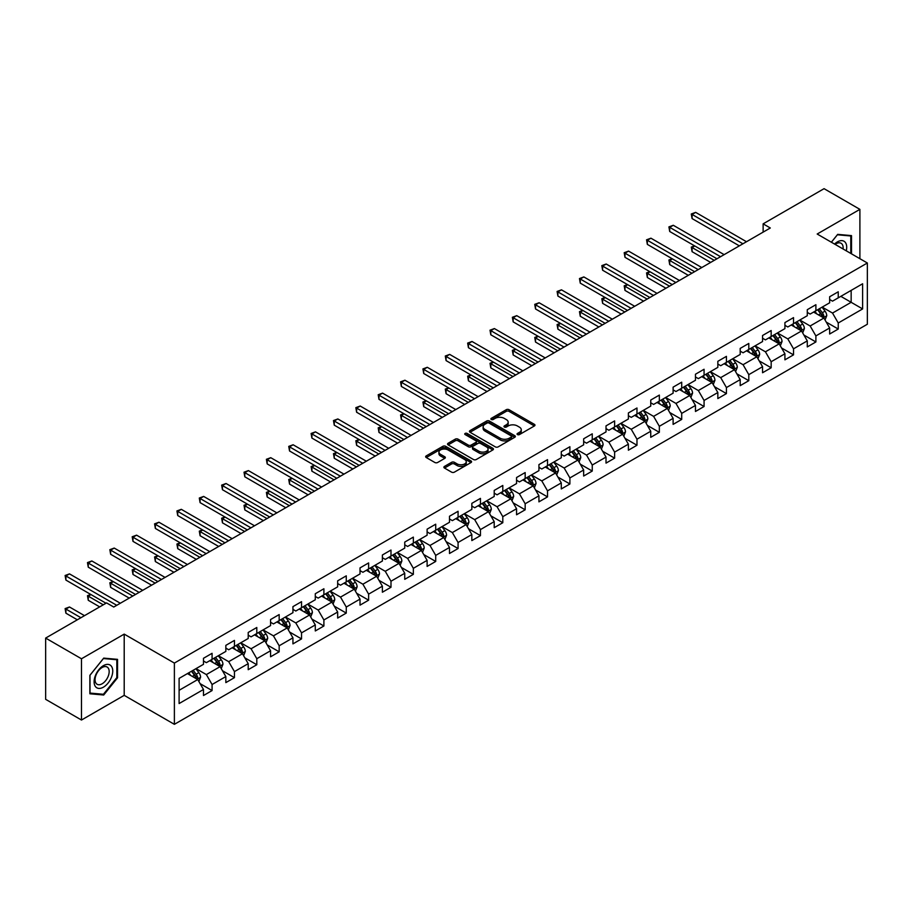 <?xml version="1.0" encoding="UTF-8"?>
<svg xmlns="http://www.w3.org/2000/svg" width="913" height="913" viewBox="0 0 913 913"><rect width="100%" height="100%" fill="white"/><g stroke="black" fill="none" stroke-linecap="round" stroke-linejoin="round"><path stroke-width="1.37" d="M517.466 434.588A1.392 0.799 0 0 0 519.44 434.588L534.39 425.96A1.986 1.153 0 0 0 534.972 425.15A1.986 1.153 0 0 0 534.39 424.34L509.055 409.709A1.986 1.153 0 0 0 506.247 409.709L491.297 418.348A1.392 0.799 0 0 0 490.886 418.907A1.392 0.799 0 0 0 491.297 419.478A1.392 0.799 0 0 0 493.26 419.478L495.2 418.359A6.368 3.675 0 0 1 504.204 418.359L506.316 419.581A6.368 3.675 0 0 1 508.176 422.183A6.368 3.675 0 0 1 506.316 424.785L504.375 425.903A1.392 0.799 0 0 0 503.976 426.462A1.392 0.799 0 0 0 504.375 427.033A1.392 0.799 0 0 0 506.35 427.033L508.279 425.915A6.368 3.675 0 0 1 517.294 425.915L519.406 427.136A6.368 3.675 0 0 1 521.266 429.738A6.368 3.675 0 0 1 519.406 432.34L517.466 433.458A1.392 0.799 0 0 0 517.055 434.017A1.392 0.799 0 0 0 517.466 434.588L517.466 433.458M444.471 466.417A1.986 1.153 0 0 0 443.889 467.228A1.986 1.153 0 0 0 444.471 468.038L451.581 472.147A1.986 1.153 0 0 0 454.389 472.147L470.994 462.56A1.986 1.153 0 0 0 471.576 461.75A1.986 1.153 0 0 0 470.994 460.928L445.67 446.309A1.986 1.153 0 0 0 442.851 446.309L426.245 455.895A1.986 1.153 0 0 0 425.663 456.705A1.986 1.153 0 0 0 426.245 457.516L434.828 462.48A1.986 1.153 0 0 0 437.647 462.48L444.757 458.372A1.986 1.153 0 0 0 445.339 457.561A1.986 1.153 0 0 0 444.757 456.751L440.5 454.286A5.318 3.07 0 0 1 438.936 452.118A5.318 3.07 0 0 1 442.223 449.276A5.318 3.07 0 0 1 448.021 449.949L464.694 459.57A5.318 3.07 0 0 1 466.258 461.75A5.318 3.07 0 0 1 462.971 464.58A5.318 3.07 0 0 1 457.173 463.918L454.389 462.309A1.986 1.153 0 0 0 451.581 462.309L444.471 466.417L444.471 468.038M124.202 634.113L81.485 658.775L45.65 638.084L45.65 699.335L81.485 720.026L124.202 695.352L174.383 724.329L174.383 663.078L124.202 634.113L124.202 695.352M859.898 258.699L859.898 209.362L817.181 234.025L867.35 263.001L174.383 663.078M859.898 209.362L824.062 188.671L763.131 223.845L763.131 232.13M45.65 638.084L106.57 602.911L113.748 607.042L770.298 227.988L763.131 223.845M495.337 446.879A1.986 1.153 0 0 0 498.156 446.879L514.761 437.293A1.986 1.153 0 0 0 515.343 436.482A1.986 1.153 0 0 0 514.761 435.672L489.425 421.041A1.986 1.153 0 0 0 486.618 421.041L470.012 430.628A1.986 1.153 0 0 0 469.43 431.438A1.986 1.153 0 0 0 470.012 432.26L495.337 446.879M465.71 434.896A1.392 0.799 0 0 1 467.125 435.09L492.849 449.938L476.278 459.513A1.986 1.153 0 0 1 473.459 459.513L448.135 444.893L448.135 443.262A1.986 1.153 0 0 0 447.553 444.072A1.986 1.153 0 0 0 448.135 444.893M448.135 443.262L455.233 439.164A1.986 1.153 0 0 1 458.052 439.164L468.323 445.088A1.986 1.153 0 0 0 471.131 445.088L475.856 442.371A1.986 1.153 0 0 0 476.438 441.561A1.986 1.153 0 0 0 475.856 440.739L465.151 434.565A1.392 0.799 0 0 1 464.751 434.006A1.392 0.799 0 0 1 465.607 433.264A1.392 0.799 0 0 1 467.125 433.435L492.872 448.294A1.986 1.153 0 0 1 493.454 449.116A1.986 1.153 0 0 1 492.872 449.926L492.872 448.294M174.383 724.329L867.35 324.241L867.35 263.001M200.118 683.643L212.078 690.559L212.078 684.51L225.842 676.567L225.842 682.616L234.447 677.651L234.447 671.603L248.21 663.66L248.21 669.697L256.804 664.732L256.804 658.695L270.568 650.752L270.568 656.789L279.173 651.825L279.173 645.776L292.936 637.833L292.936 643.882L301.53 638.917L301.53 632.869L315.293 624.926L315.293 630.963L323.898 625.998L323.898 619.961L337.662 612.018L337.662 618.055L346.267 613.091L346.267 607.054L360.019 599.099L360.019 605.148L368.624 600.183L368.624 594.135L382.387 586.192L382.387 592.229L390.992 587.264L390.992 581.227L404.744 573.284L404.744 579.321L413.349 574.357L413.349 568.32L427.113 560.365L427.113 566.414L435.718 561.449L435.718 555.401L449.481 547.458L449.481 553.495L458.075 548.53L458.075 542.493L471.838 534.55L471.838 540.587L480.443 535.623L480.443 529.586L494.207 521.631L494.207 527.68L502.801 522.715L502.801 516.667L516.564 508.724L516.564 514.761L525.169 509.796L525.169 503.759L538.932 495.816L538.932 501.853L547.526 496.889L547.526 490.852L561.29 482.897L561.29 488.946L569.895 483.981L569.895 477.933L583.658 469.99L583.658 476.038L592.252 471.062L592.252 465.025L606.015 457.082L606.015 463.119L614.62 458.155L614.62 452.118L628.384 444.163L628.384 450.212L636.977 445.247L636.977 439.199L650.741 431.256L650.741 437.304L659.346 432.328L659.346 426.291L673.109 418.348L673.109 424.385L681.703 419.421L681.703 413.384L695.466 405.429L695.466 411.478L704.071 406.513L704.071 400.465L717.835 392.522L717.835 398.57L726.428 393.594L726.428 387.557L740.192 379.614L740.192 385.651L748.797 380.687L748.797 374.65L762.56 366.706L762.56 372.744L771.165 367.779L771.165 361.731L784.918 353.788L784.918 359.836L793.523 354.86L793.523 348.823L807.286 340.88L807.286 346.917L815.891 341.953L815.891 335.916L829.643 327.972L829.643 334.01L838.248 329.045L838.248 322.997L862.614 308.936L862.614 283.772L851.156 290.391L851.156 302.306L862.614 308.936M212.078 690.559L203.485 695.523L203.485 689.486L179.108 703.546L179.108 678.393L203.485 664.322L203.485 658.284L212.078 653.309L212.078 659.357L225.842 651.414L225.842 645.365L234.447 640.401L234.447 646.438L248.21 638.495L248.21 632.458L256.804 627.493L256.804 633.531L270.568 625.588L270.568 619.55L279.173 614.575L279.173 620.623L292.936 612.68L292.936 606.631L301.53 601.667L301.53 607.716L315.293 599.761L315.293 593.724L323.898 588.759L323.898 594.797L337.662 586.854L337.662 580.816L346.267 575.841L346.267 581.889L360.019 573.946L360.019 567.897L368.624 562.933L368.624 568.982L382.387 561.027L382.387 554.99L390.992 550.025L390.992 556.063L404.744 548.12L404.744 542.082L413.349 537.106L413.349 543.155L427.113 535.212L427.113 529.163L435.718 524.199L435.718 530.248L449.481 522.293L449.481 516.256L458.075 511.291L458.075 517.329L471.838 509.386L471.838 503.348L480.443 498.384L480.443 504.421L494.207 496.478L494.207 490.429L502.801 485.465L502.801 491.514L516.564 483.559L516.564 477.522L525.169 472.557L525.169 478.595L538.932 470.651L538.932 464.614L547.526 459.65L547.526 465.687L561.29 457.744L561.29 451.695L569.895 446.731L569.895 452.78L583.658 444.825L583.658 438.788L592.252 433.823L592.252 439.861L606.015 431.917L606.015 425.88L614.62 420.916L614.62 426.953L628.384 419.01L628.384 412.961L636.977 407.997L636.977 414.046L650.741 406.091L650.741 400.054L659.346 395.089L659.346 401.127L673.109 393.183L673.109 387.146L681.703 382.182L681.703 388.219L695.466 380.276L695.466 374.227L704.071 369.263L704.071 375.311L717.835 367.368L717.835 361.32L726.428 356.355L726.428 362.393L740.192 354.449L740.192 348.412L748.797 343.448L748.797 349.485L762.56 341.542L762.56 335.493L771.165 330.529L771.165 336.577L784.918 328.634L784.918 322.586L793.523 317.621L793.523 323.659L807.286 315.715L807.286 309.678L815.891 304.714L815.891 310.751L829.643 302.808L829.643 296.759L838.248 291.795L838.248 297.843L862.614 283.772M209.785 660.681L220.113 666.638L206.349 674.581L196.033 668.624M203.485 661.012L206.349 662.667L212.078 659.357M206.349 674.581L212.078 684.51M220.113 666.638L225.842 676.567M232.153 647.774L242.47 653.731L228.707 661.674L218.39 655.717M225.842 648.104L228.707 649.759L234.447 646.438M228.707 661.674L234.447 671.603M242.47 653.731L248.21 663.66M254.51 634.855L264.838 640.812L251.075 648.766L240.758 642.798M248.21 635.186L251.075 636.84L256.804 633.531M251.075 648.766L256.804 658.695M264.838 640.812L270.568 650.752M276.879 621.947L287.196 627.904L273.444 635.847L263.115 629.89M270.568 622.278L273.444 623.933L279.173 620.623M273.444 635.847L279.173 645.776M287.196 627.904L292.936 637.833M299.236 609.039L309.564 614.997L295.801 622.94L285.484 616.983M292.936 609.37L295.801 611.025L301.53 607.716M295.801 622.94L301.53 632.869M309.564 614.997L315.293 624.926M321.604 596.121L331.921 602.078L318.169 610.032L307.841 604.064M315.293 596.451L318.169 598.106L323.898 594.797M318.169 610.032L323.898 619.961M331.921 602.078L337.662 612.018M343.973 583.213L354.29 589.17L340.526 597.113L330.209 591.156M337.662 583.544L340.526 585.199L346.267 581.889M340.526 597.113L346.267 607.054M354.29 589.17L360.019 599.099M366.33 570.305L376.647 576.263L362.895 584.206L352.566 578.249M360.019 570.636L362.895 572.291L368.624 568.982M362.895 584.206L368.624 594.135M376.647 576.263L382.387 586.192M388.698 557.387L399.015 563.344L385.252 571.298L374.935 565.33M382.387 557.717L385.252 559.372L390.992 556.063M385.252 571.298L390.992 581.227M399.015 563.344L404.744 573.284M411.055 544.479L421.384 550.436L407.62 558.379L397.292 552.422M404.744 544.81L407.62 546.465L413.349 543.155M407.62 558.379L413.349 568.32M421.384 550.436L427.113 560.365M433.424 531.571L443.741 537.529L429.977 545.472L419.66 539.515M427.113 531.902L429.977 533.557L435.718 530.248M429.977 545.472L435.718 555.401M443.741 537.529L449.481 547.458M455.781 518.652L466.109 524.61L452.346 532.564L442.018 526.596M449.481 518.983L452.346 520.638L458.075 517.329M452.346 532.564L458.075 542.493M466.109 524.61L471.838 534.55M478.15 505.745L488.466 511.702L474.703 519.645L464.386 513.688M471.838 506.076L474.703 507.731L480.443 504.421M474.703 519.645L480.443 529.586M488.466 511.702L494.207 521.631M500.507 492.837L510.835 498.795L497.071 506.738L486.743 500.781M494.207 493.168L497.071 494.823L502.801 491.514M497.071 506.738L502.801 516.667M510.835 498.795L516.564 508.724M522.875 479.918L533.192 485.876L519.429 493.83L509.112 487.873M516.564 480.249L519.429 481.904L525.169 478.595M519.429 493.83L525.169 503.759M533.192 485.876L538.932 495.816M545.232 467.011L555.561 472.968L541.797 480.911L531.469 474.954M538.932 467.342L541.797 468.997L547.526 465.687M541.797 480.911L547.526 490.852M555.561 472.968L561.29 482.897M567.601 454.103L577.918 460.061L564.154 468.004L553.837 462.046M561.29 454.434L564.154 456.089L569.895 452.78M564.154 468.004L569.895 477.933M577.918 460.061L583.658 469.99M589.958 441.184L600.286 447.153L586.523 455.096L576.194 449.139M583.658 441.515L586.523 443.17L592.252 439.861M586.523 455.096L592.252 465.025M600.286 447.153L606.015 457.082M612.326 428.277L622.643 434.234L608.88 442.177L598.563 436.22M606.015 428.608L608.88 430.263L614.62 426.953M608.88 442.177L614.62 452.118M622.643 434.234L628.384 444.163M634.683 415.369L645.012 421.327L631.248 429.27L620.931 423.312M628.384 415.7L631.248 417.355L636.977 414.046M631.248 429.27L636.977 439.199M645.012 421.327L650.741 431.256M657.052 402.45L667.369 408.419L653.605 416.362L643.288 410.405M650.741 402.781L653.605 404.436L659.346 401.127M653.605 416.362L659.346 426.291M667.369 408.419L673.109 418.348M679.409 389.543L689.737 395.5L675.974 403.443L665.657 397.486M673.109 389.874L675.974 391.529L681.703 388.219M675.974 403.443L681.703 413.384M689.737 395.5L695.466 405.429M701.777 376.635L712.094 382.593L698.342 390.536L688.014 384.578M695.466 376.966L698.342 378.621L704.071 375.311M698.342 390.536L704.071 400.465M712.094 382.593L717.835 392.522M724.135 363.716L734.463 369.685L720.699 377.628L710.382 371.671M717.835 364.047L720.699 365.702L726.428 362.393M720.699 377.628L726.428 387.557M734.463 369.685L740.192 379.614M746.503 350.809L756.82 356.766L743.068 364.709L732.74 358.752M740.192 351.14L743.068 352.795L748.797 349.485M743.068 364.709L748.797 374.65M756.82 356.766L762.56 366.706M768.872 337.901L779.188 343.859L765.425 351.802L755.108 345.844M762.56 338.232L765.425 339.887L771.165 336.577M765.425 351.802L771.165 361.731M779.188 343.859L784.918 353.788M791.229 324.982L801.546 330.951L787.793 338.894L777.465 332.937M784.918 325.313L787.793 326.98L793.523 323.659M787.793 338.894L793.523 348.823M801.546 330.951L807.286 340.88M813.597 312.075L823.914 318.032L810.151 325.987L799.834 320.018M807.286 312.406L810.151 314.061L815.891 310.751M810.151 325.987L815.891 335.916M823.914 318.032L829.643 327.972M840.827 296.348L851.156 302.306L832.519 313.068L822.191 307.11M829.643 299.498L832.519 301.153L838.248 297.843M832.519 313.068L838.248 322.997M81.485 658.775L81.485 720.026M179.108 690.308L197.744 679.546L187.427 673.589M197.744 679.546L203.485 689.486M826.276 322.129L838.248 329.045M803.919 335.048L815.891 341.953M781.551 347.956L793.523 354.86M759.194 360.863L771.165 367.779M736.825 373.782L748.797 380.687M714.468 386.69L726.428 393.594M692.1 399.597L704.071 406.513M669.743 412.516L681.703 419.421M647.374 425.424L659.346 432.328M625.017 438.331L636.977 445.247M602.648 451.25L614.62 458.155M580.28 464.158L592.252 471.062M557.923 477.065L569.895 483.981M535.554 489.973L547.526 496.889M513.197 502.892L525.169 509.796M490.829 515.799L502.801 522.715M468.472 528.707L480.443 535.623M446.103 541.626L458.075 548.53M423.746 554.533L435.718 561.449M401.378 567.441L413.349 574.357M379.021 580.36L390.992 587.264M356.652 593.267L368.624 600.183M334.295 606.175L346.267 613.091M311.926 619.094L323.898 625.998M289.569 632.001L301.53 638.917M267.201 644.909L279.173 651.825M244.844 657.828L256.804 664.732M222.475 670.735L234.447 677.651M851.509 253.848L851.509 235.611L837.678 234.367L831.366 242.219M89.873 693.777L103.705 695.01L117.537 677.811L117.537 659.357L103.705 658.125L89.873 675.335L89.873 693.777M116.83 677.389L117.537 677.811M102.245 694.165L103.705 695.01M518.025 434.782L519.406 433.995A6.368 3.675 0 0 0 521.266 431.393L521.266 429.738M508.176 422.183L508.176 423.837A6.368 3.675 0 0 1 506.316 426.439L504.935 427.227M534.356 425.972L509.055 411.364A1.986 1.153 0 0 0 506.247 411.364L491.845 419.672M514.727 437.304L489.425 422.696A1.986 1.153 0 0 0 486.618 422.696L470.035 432.271L470.012 430.628M511.234 437.053A1.392 0.799 0 0 0 511.645 436.482A1.392 0.799 0 0 0 511.234 435.912L489.003 423.073A1.392 0.799 0 0 0 487.04 423.073L484.997 424.248A6.368 3.675 0 0 0 483.137 426.85A6.368 3.675 0 0 0 484.997 429.452L500.198 438.229A6.368 3.675 0 0 0 509.203 438.229L511.234 437.053L511.234 438.708A1.392 0.799 0 0 0 511.645 438.137L511.645 436.482M483.137 426.85L483.137 428.505A6.368 3.675 0 0 0 484.997 431.107L484.997 429.452M511.234 438.708L509.203 439.883A6.368 3.675 0 0 1 500.198 439.883L484.997 431.107M448.157 444.905L455.233 440.819L455.233 439.164M476.438 441.561L476.438 443.216A1.986 1.153 0 0 1 475.856 444.026L471.131 446.742A1.986 1.153 0 0 1 468.323 446.742L458.052 440.819A1.986 1.153 0 0 0 455.233 440.819M478.983 451.25A5.318 3.07 0 0 0 484.78 451.912A5.318 3.07 0 0 0 488.067 449.07A5.318 3.07 0 0 0 486.503 446.902L480.637 443.513A1.986 1.153 0 0 0 477.819 443.513L473.105 446.229A1.986 1.153 0 0 0 472.523 447.039A1.986 1.153 0 0 0 473.105 447.849L478.983 451.25L478.983 452.905A5.318 3.07 0 0 0 484.78 453.567A5.318 3.07 0 0 0 488.067 450.725L488.067 449.07M472.523 447.039L472.523 448.694A1.986 1.153 0 0 0 473.105 449.504L473.105 447.849M478.983 452.905L473.105 449.504M466.258 461.75L466.258 463.405A5.318 3.07 0 0 1 462.971 466.235A5.318 3.07 0 0 1 457.173 465.573L454.389 463.964A1.986 1.153 0 0 0 451.581 463.964L444.494 468.061M438.936 452.118L438.936 453.772A5.318 3.07 0 0 0 440.5 455.952L440.5 454.286M444.757 456.751L444.757 458.372L440.5 455.952M470.994 460.928L470.994 462.56L445.67 447.963A1.986 1.153 0 0 0 442.851 447.963L426.28 457.539L426.245 455.895M825.044 319.995L826.756 315.704A5.375 3.104 -120 0 0 825.032 311.128L822.077 307.179M816.918 314.004L814.91 311.31M694.793 245.974L692.077 247.549L692.077 251.68L710.668 262.419M817.637 309.747L820.593 313.695A5.375 3.104 60 0 1 822.134 316.925L823.857 315.932A5.375 3.104 -120 0 0 822.316 312.703L819.36 308.754M818.014 309.53L821.289 313.912A2.739 1.575 60 0 1 821.791 314.734L823.857 315.932M692.077 251.68L691.289 247.092L714.251 260.353M691.289 247.092L694.485 245.791M742.92 243.794L692.077 214.441L695.66 212.375L746.503 241.728M739.336 245.859L692.077 218.572L692.077 214.441L691.289 213.984L695.66 212.375M692.077 218.572L691.289 213.984M849.9 235.463L850.79 235.976L850.79 253.437M831.389 242.242L837.392 234.778L850.79 235.976M846.26 250.824A13.181 7.612 120 0 0 843.977 241.237A13.181 7.612 120 0 0 834.539 244.056M843.076 248.975A9.975 5.763 120 0 0 841.067 243.257A9.975 5.763 120 0 0 835.121 244.387M103.42 687.169A13.181 7.612 120 0 0 112.744 671.021A13.181 7.612 120 0 0 103.42 665.645A13.181 7.612 120 0 0 94.107 681.783A13.181 7.612 120 0 0 103.42 687.169M102.119 683.791A9.975 5.763 120 0 0 108.636 675.004A9.975 5.763 120 0 0 107.106 667.015A9.975 5.763 120 0 0 102.119 667.506A9.975 5.763 120 0 0 95.603 676.293A9.975 5.763 120 0 0 97.132 684.294A9.975 5.763 120 0 0 102.119 683.791M90.022 675.209L103.42 658.535L116.83 659.734L116.83 677.606L103.42 694.279L90.022 693.081L89.988 675.186M115.94 659.22L116.83 659.734M802.687 332.914L804.387 328.612A5.375 3.104 -120 0 0 802.675 324.035L799.72 320.086M794.561 326.911L792.552 324.229M672.436 258.881L669.708 260.456L669.708 264.599L688.299 275.327M800.724 330.472L801.488 328.84A5.375 3.104 -120 0 0 799.948 325.61L796.992 321.661M795.645 322.437L798.932 326.82A2.739 1.575 60 0 1 799.423 327.653L801.488 328.84M795.269 322.654L798.236 326.603A5.375 3.104 60 0 1 799.765 329.833M669.708 264.599L668.921 260L691.883 273.261M668.921 260L672.116 258.699M780.318 345.822L782.03 341.519A5.375 3.104 -120 0 0 780.307 336.954L777.351 332.994M772.193 339.819L770.184 337.137M650.067 271.8L647.351 273.364L647.351 277.506L665.942 288.246M772.912 335.562L775.867 339.51A5.375 3.104 60 0 1 777.408 342.752L779.12 341.747A5.375 3.104 -120 0 0 777.591 338.518L774.623 334.569M773.288 335.345L776.564 339.727A2.739 1.575 60 0 1 777.066 340.56L779.12 341.747M647.351 277.506L646.552 272.907L669.526 286.168M646.552 272.907L649.759 271.618M720.551 256.701L669.708 227.348L673.292 225.283L724.135 254.636M716.967 258.778L669.708 231.491L669.708 227.348L668.921 226.892L673.292 225.283M669.708 231.491L668.921 226.892M698.194 269.62L647.351 240.267L650.935 238.19L701.777 267.555M694.61 271.686L647.351 244.399L647.351 240.267L646.552 239.811L650.935 238.19M647.351 244.399L646.552 239.811M757.961 358.729L759.662 354.438A5.375 3.104 -120 0 0 757.95 349.862L754.994 345.913M749.835 352.726L747.827 350.044M627.71 284.708L624.983 286.283L624.983 290.414L643.574 301.153M755.998 356.287L756.763 354.666A5.375 3.104 -120 0 0 755.222 351.437L752.266 347.488M750.92 348.264L754.206 352.646A2.739 1.575 60 0 1 754.697 353.468L756.763 354.666M750.543 348.481L753.499 352.429A5.375 3.104 60 0 1 755.04 355.659M624.983 290.414L624.195 285.826L647.157 299.087M624.195 285.826L627.391 284.525M735.593 371.637L737.305 367.346A5.375 3.104 -120 0 0 735.581 362.769L732.625 358.82M727.467 365.645L725.458 362.963M605.342 297.615L602.614 299.19L602.614 303.333L621.217 314.061M728.186 361.388L731.142 365.337A5.375 3.104 60 0 1 732.683 368.567L734.394 367.574A5.375 3.104 -120 0 0 732.865 364.344L729.898 360.395M728.551 361.171L731.838 365.554A2.739 1.575 60 0 1 732.34 366.387L734.394 367.574M602.614 303.333L601.827 298.734L624.8 311.995M601.827 298.734L605.034 297.433M713.236 384.556L714.936 380.253A5.375 3.104 -120 0 0 713.224 375.688L710.268 371.728M705.11 378.553L703.09 375.871M582.985 310.534L580.257 312.098L580.257 316.24L598.848 326.98M711.273 382.113L712.037 380.481A5.375 3.104 -120 0 0 710.497 377.252L707.541 373.303M706.194 374.079L709.481 378.461A2.739 1.575 60 0 1 709.972 379.294L712.037 380.481M705.817 374.296L708.773 378.244A5.375 3.104 60 0 1 710.314 381.474M580.257 316.24L579.47 311.641L602.432 324.902M579.47 311.641L582.665 310.352M675.825 282.528L624.983 253.175L628.566 251.109L679.409 280.462M672.242 284.594L624.983 257.306L624.983 253.175L624.195 252.718L628.566 251.109M624.983 257.306L624.195 252.718M653.468 295.435L602.614 266.082L606.209 264.017L657.052 293.37M649.885 297.512L602.614 270.225L602.614 266.082L601.827 265.626L606.209 264.017M602.614 270.225L601.827 265.626M631.1 308.354L580.257 278.99L583.841 276.924L634.683 306.277M627.516 310.42L580.257 283.133L580.257 278.99L579.47 278.545L583.841 276.924M580.257 283.133L579.47 278.545M608.743 321.262L557.889 291.909L561.472 289.832L612.326 319.196M605.159 323.328L557.889 296.04L557.889 291.909L557.101 291.452L561.472 289.832M557.889 296.04L557.101 291.452M586.374 334.169L535.532 304.816L539.115 302.751L589.958 332.104M582.791 336.246L535.532 308.959L535.532 304.816L534.744 304.36L539.115 302.751M535.532 308.959L534.744 304.36M564.017 347.088L513.163 317.724L516.747 315.658L567.601 345.011M560.434 349.154L513.163 321.867L513.163 317.724L512.376 317.279L516.747 315.658M513.163 321.867L512.376 317.279M541.649 359.996L490.806 330.643L494.39 328.566L545.232 357.93M538.065 362.062L490.806 334.774L490.806 330.643L490.019 330.186L494.39 328.566M490.806 334.774L490.019 330.186M519.292 372.903L468.437 343.55L472.021 341.485L522.875 370.838M515.708 374.981L468.437 347.693L468.437 343.55L467.65 343.094L472.021 341.485M468.437 347.693L467.65 343.094M496.923 385.822L446.08 356.458L449.664 354.392L500.507 383.745M493.34 387.888L446.08 360.601L446.08 356.458L445.293 356.013L449.664 354.392M446.08 360.601L445.293 356.013M474.566 398.73L423.712 369.377L427.295 367.3L478.15 396.664M470.982 400.796L423.712 373.508L423.712 369.377L422.924 368.92L427.295 367.3M423.712 373.508L422.924 368.92M452.197 411.637L401.355 382.285L404.938 380.219L455.781 409.572M448.614 413.715L401.355 386.427L401.355 382.285L400.567 381.828L404.938 380.219M401.355 386.427L400.567 381.828M429.84 424.556L378.986 395.192L382.57 393.126L433.424 422.479M426.257 426.622L378.986 399.335L378.986 395.192L378.199 394.736L382.57 393.126M378.986 399.335L378.199 394.736M407.472 437.464L356.629 408.111L360.213 406.034L411.055 435.398M403.888 439.53L356.629 412.242L356.629 408.111L355.842 407.655L360.213 406.034M356.629 412.242L355.842 407.655M385.115 450.371L334.261 421.019L337.844 418.953L388.698 448.306M381.531 452.449L334.261 425.161L334.261 421.019L333.473 420.562L337.844 418.953M334.261 425.161L333.473 420.562M362.746 463.29L311.904 433.926L315.487 431.86L366.33 461.213M359.163 465.356L311.904 438.069L311.904 433.926L311.116 433.47L315.487 431.86M311.904 438.069L311.116 433.47M340.389 476.198L289.535 446.845L293.119 444.768L343.973 474.132M336.794 478.264L289.535 450.976L289.535 446.845L288.748 446.389L293.119 444.768M289.535 450.976L288.748 446.389M318.021 489.106L267.178 459.753L270.762 457.687L321.604 487.04M314.437 491.183L267.178 463.895L267.178 459.753L266.391 459.296L270.762 457.687M267.178 463.895L266.391 459.296M295.652 502.024L244.81 472.66L248.393 470.594L299.247 499.947M292.069 504.09L244.81 476.803L244.81 472.66L244.022 472.204L248.393 470.594M244.81 476.803L244.022 472.204M273.295 514.932L222.452 485.579L226.036 483.502L276.879 512.866M269.712 516.998L222.452 489.71L222.452 485.579L221.654 485.123L226.036 483.502M222.452 489.71L221.654 485.123M690.867 397.463L692.568 393.172A5.375 3.104 -120 0 0 690.856 388.596L687.9 384.647M682.741 391.46L680.733 388.778M560.616 323.442L557.889 325.017L557.889 329.148L576.491 339.887M683.46 387.215L686.416 391.163A5.375 3.104 60 0 1 687.957 394.393L689.669 393.4A5.375 3.104 -120 0 0 688.14 390.171L685.172 386.222M683.826 386.998L687.112 391.38A2.739 1.575 60 0 1 687.615 392.202L689.669 393.4M557.889 329.148L557.101 324.56L580.075 337.821M557.101 324.56L560.308 323.259M668.51 410.371L670.21 406.08A5.375 3.104 -120 0 0 668.499 401.503L665.531 397.554M660.384 404.379L658.364 401.697M538.259 336.349L535.532 337.924L535.532 342.067L554.123 352.795M666.536 407.928L667.312 406.308A5.375 3.104 -120 0 0 665.771 403.078L662.815 399.129M661.469 399.905L664.755 404.288A2.739 1.575 60 0 1 665.246 405.121L667.312 406.308M661.092 400.122L664.048 404.071A5.375 3.104 60 0 1 665.588 407.301M535.532 342.067L534.744 337.468L557.706 350.729M534.744 337.468L537.94 336.167M646.142 423.29L647.842 418.987A5.375 3.104 -120 0 0 646.13 414.411L643.174 410.462M638.016 417.287L636.007 414.605M515.891 349.268L513.163 350.832L513.163 354.974L531.765 365.702M638.735 413.03L641.691 416.979A5.375 3.104 60 0 1 643.231 420.208L644.943 419.215A5.375 3.104 -120 0 0 643.414 415.986L640.447 412.037M639.1 412.813L642.387 417.195A2.739 1.575 60 0 1 642.889 418.028L644.943 419.215M513.163 354.974L512.376 350.375L535.349 363.636M512.376 350.375L515.571 349.086M623.784 436.197L625.485 431.906A5.375 3.104 -120 0 0 623.773 427.33L620.806 423.381M615.659 430.194L613.639 427.512M493.534 362.176L490.806 363.751L490.806 367.882L509.397 378.621M616.366 425.949L619.322 429.897A5.375 3.104 60 0 1 620.863 433.127L622.586 432.134A5.375 3.104 -120 0 0 621.045 428.905L618.09 424.956M616.743 425.732L620.018 430.114A2.739 1.575 60 0 1 620.52 430.936L622.586 432.134M490.806 367.882L490.019 363.294L512.98 376.544M490.019 363.294L493.214 361.993M601.416 449.105L603.116 444.814A5.375 3.104 -120 0 0 601.405 440.237L598.449 436.288M593.29 443.113L591.282 440.431M471.165 375.083L468.437 376.658L468.437 380.801L487.028 391.529M594.009 438.856L596.965 442.805A5.375 3.104 60 0 1 598.506 446.035L600.218 445.042A5.375 3.104 -120 0 0 598.688 441.812L595.721 437.863M594.374 438.639L597.661 443.022A2.739 1.575 60 0 1 598.163 443.855L600.218 445.042M468.437 380.801L467.65 376.202L490.612 389.463M467.65 376.202L470.846 374.901M579.047 462.024L580.759 457.721A5.375 3.104 -120 0 0 579.047 453.145L576.08 449.196M570.922 456.021L568.913 453.339M448.808 387.991L446.08 389.566L446.08 393.708L464.671 404.436M577.084 459.581L577.861 457.949A5.375 3.104 -120 0 0 576.32 454.72L573.364 450.771M572.017 451.547L575.293 455.929A2.739 1.575 60 0 1 575.795 456.762L577.861 457.949M571.641 451.764L574.597 455.713A5.375 3.104 60 0 1 576.137 458.942M446.08 393.708L445.293 389.109L468.255 402.371M445.293 389.109L448.488 387.82M556.69 474.931L558.391 470.64A5.375 3.104 -120 0 0 556.679 466.064L553.723 462.115M548.565 468.928L546.556 466.246M426.439 400.91L423.712 402.485L423.712 406.616L442.303 417.355M554.727 472.489L555.492 470.868A5.375 3.104 -120 0 0 553.951 467.639L550.996 463.678M549.649 464.466L552.936 468.848A2.739 1.575 60 0 1 553.426 469.67L555.492 470.868M549.272 464.683L552.239 468.631A5.375 3.104 60 0 1 553.769 471.861M423.712 406.616L422.924 402.028L445.886 415.278M422.924 402.028L426.12 400.727M534.322 487.839L536.034 483.548A5.375 3.104 -120 0 0 534.322 478.971L531.355 475.022M526.196 481.847L524.188 479.165M404.071 413.817L401.355 415.392L401.355 419.535L419.946 430.263M532.359 485.396L533.135 483.776A5.375 3.104 -120 0 0 531.594 480.546L528.638 476.597M527.292 477.373L530.567 481.756A2.739 1.575 60 0 1 531.069 482.589L533.135 483.776M526.915 477.59L529.871 481.539A5.375 3.104 60 0 1 531.412 484.769M401.355 419.535L400.567 414.936L423.529 428.197M400.567 414.936L403.763 413.635M511.965 500.758L513.665 496.455A5.375 3.104 -120 0 0 511.953 491.879L508.998 487.93M503.839 494.755L501.83 492.073M381.714 426.725L378.986 428.3L378.986 432.442L397.577 443.17M510.002 498.315L510.766 496.683A5.375 3.104 -120 0 0 509.226 493.454L506.27 489.505M504.923 490.281L508.21 494.663A2.739 1.575 60 0 1 508.701 495.497L510.766 496.683M504.547 490.498L507.514 494.447A5.375 3.104 60 0 1 509.043 497.676M378.986 432.442L378.199 427.843L401.161 441.105M378.199 427.843L381.394 426.542M489.596 513.665L491.308 509.374A5.375 3.104 -120 0 0 489.596 504.798L486.629 500.849M481.471 507.662L479.462 504.98M359.345 439.644L356.629 441.219L356.629 445.35L375.22 456.089M482.19 503.405L485.145 507.366A5.375 3.104 60 0 1 486.686 510.595L488.409 509.602A5.375 3.104 -120 0 0 486.869 506.373L483.913 502.412M482.566 503.2L485.842 507.571A2.739 1.575 60 0 1 486.344 508.404L488.409 509.602M356.629 445.35L355.842 440.762L378.804 454.012M355.842 440.762L359.037 439.461M467.239 526.573L468.94 522.282A5.375 3.104 -120 0 0 467.228 517.705L464.272 513.757M459.113 520.581L457.105 517.899M336.988 452.551L334.261 454.126L334.261 458.258L352.852 468.997M465.276 524.13L466.041 522.51A5.375 3.104 -120 0 0 464.5 519.28L461.544 515.331M460.198 516.107L463.484 520.49A2.739 1.575 60 0 1 463.975 521.323L466.041 522.51M459.821 516.324L462.788 520.273A5.375 3.104 60 0 1 464.318 523.503M334.261 458.258L333.473 453.67L356.435 466.931M333.473 453.67L336.669 452.369M444.871 539.492L446.583 535.189A5.375 3.104 -120 0 0 444.859 530.613L441.903 526.664M436.745 533.489L434.736 530.807M314.62 465.459L311.904 467.034L311.904 471.176L330.495 481.904M442.908 537.049L443.684 535.417A5.375 3.104 -120 0 0 442.143 532.188L439.187 528.239M437.841 529.015L441.116 533.397A2.739 1.575 60 0 1 441.618 534.231L443.684 535.417M437.464 529.232L440.42 533.181A5.375 3.104 60 0 1 441.96 536.41M311.904 471.176L311.116 466.577L334.078 479.839M311.116 466.577L314.312 465.276M422.514 552.399L424.214 548.108A5.375 3.104 -120 0 0 422.502 543.532L419.546 539.583M414.388 546.396L412.379 543.714M292.263 478.378L289.535 479.953L289.535 484.084L308.126 494.823M420.551 549.957L421.315 548.336A5.375 3.104 -120 0 0 419.775 545.107L416.819 541.147M415.472 541.934L418.759 546.305A2.739 1.575 60 0 1 419.25 547.138L421.315 548.336M415.095 542.139L418.063 546.1A5.375 3.104 60 0 1 419.592 549.329M289.535 484.084L288.748 479.496L311.71 492.746M288.748 479.496L291.943 478.195M400.145 565.307L401.857 561.016A5.375 3.104 -120 0 0 400.134 556.439L397.178 552.491M392.019 559.315L390.011 556.633M269.894 491.285L267.178 492.86L267.178 496.992L285.769 507.731M392.738 555.058L395.694 559.007A5.375 3.104 60 0 1 397.235 562.237L398.958 561.244A5.375 3.104 -120 0 0 397.417 558.014L394.462 554.065M393.115 554.842L396.39 559.224A2.739 1.575 60 0 1 396.893 560.057L398.958 561.244M267.178 496.992L266.391 492.404L289.353 505.665M266.391 492.404L269.586 491.103M377.788 578.226L379.488 573.923A5.375 3.104 -120 0 0 377.777 569.347L374.821 565.398M369.662 572.223L367.654 569.541M247.537 504.193L244.81 505.768L244.81 509.911L263.401 520.638M375.825 575.783L376.59 574.151A5.375 3.104 -120 0 0 375.049 570.922L372.093 566.973M370.746 567.749L374.033 572.131A2.739 1.575 60 0 1 374.524 572.965L376.59 574.151M370.37 567.966L373.337 571.915A5.375 3.104 60 0 1 374.866 575.144M244.81 509.911L244.022 505.311L266.984 518.573M244.022 505.311L247.218 504.01M355.419 591.133L357.131 586.842A5.375 3.104 -120 0 0 355.408 582.266L352.452 578.317M347.294 585.13L345.285 582.448M225.169 517.112L222.452 518.675L222.452 522.818L241.043 533.557M348.013 580.873L350.969 584.822A5.375 3.104 60 0 1 352.509 588.063L354.221 587.07A5.375 3.104 -120 0 0 352.692 583.829L349.725 579.881M348.389 580.657L351.665 585.039A2.739 1.575 60 0 1 352.167 585.872L354.221 587.07M222.452 522.818L221.654 518.23L244.627 531.48M221.654 518.23L224.86 516.929M333.062 604.041L334.763 599.75A5.375 3.104 -120 0 0 333.051 595.173L330.095 591.225M324.937 598.049L322.928 595.367M202.812 530.019L200.084 531.594L200.084 535.726L218.675 546.465M331.099 601.599L331.864 599.978A5.375 3.104 -120 0 0 330.323 596.748L327.368 592.799M326.021 593.576L329.308 597.958A2.739 1.575 60 0 1 329.798 598.791L331.864 599.978M325.644 593.792L328.6 597.741A5.375 3.104 60 0 1 330.141 600.971M200.084 535.726L199.296 531.138L222.258 544.399M199.296 531.138L202.492 529.837M310.694 616.96L312.406 612.657A5.375 3.104 -120 0 0 310.682 608.081L307.727 604.132M302.568 610.957L300.56 608.275M180.443 542.927L177.727 544.502L177.727 548.645L196.318 559.372M303.287 606.7L306.243 610.649A5.375 3.104 60 0 1 307.784 613.878L309.496 612.885A5.375 3.104 -120 0 0 307.966 609.656L304.999 605.707M303.652 606.483L306.939 610.865A2.739 1.575 60 0 1 307.441 611.699L309.496 612.885M177.727 548.645L176.928 544.045L199.901 557.307M176.928 544.045L180.135 542.744M288.337 629.867L290.037 625.565A5.375 3.104 -120 0 0 288.325 621L285.37 617.051M280.211 623.864L278.203 621.182M158.086 555.846L155.358 557.409L155.358 561.552L173.949 572.291M280.919 619.607L283.875 623.556A5.375 3.104 60 0 1 285.415 626.797L287.139 625.804A5.375 3.104 -120 0 0 285.598 622.563L282.642 618.615M281.295 619.391L284.582 623.773A2.739 1.575 60 0 1 285.073 624.606L287.139 625.804M155.358 561.552L154.571 556.964L177.533 570.214M154.571 556.964L157.766 555.663M265.968 642.775L267.68 638.484A5.375 3.104 -120 0 0 265.957 633.907L263.001 629.959M257.843 636.783L255.834 634.09M135.717 568.753L132.99 570.328L132.99 574.46L151.592 585.199M258.562 632.526L261.517 636.475A5.375 3.104 60 0 1 263.058 639.705L264.77 638.712A5.375 3.104 -120 0 0 263.241 635.482L260.273 631.534M258.927 632.31L262.214 636.692A2.739 1.575 60 0 1 262.716 637.525L264.77 638.712M132.99 574.46L132.202 569.872L155.176 583.133M132.202 569.872L135.409 568.571M250.927 527.84L200.084 498.487L203.667 496.421L254.51 525.774M247.343 529.917L200.084 502.629L200.084 498.487L199.296 498.03L203.667 496.421M200.084 502.629L199.296 498.03M228.57 540.758L177.727 511.394L181.31 509.328L232.153 538.681M224.986 542.824L177.727 515.537L177.727 511.394L176.928 510.938L181.31 509.328M177.727 515.537L176.928 510.938M206.201 553.666L155.358 524.313L158.942 522.236L209.785 551.6M202.618 555.732L155.358 528.444L155.358 524.313L154.571 523.857L158.942 522.236M155.358 528.444L154.571 523.857M183.844 566.574L132.99 537.221L136.573 535.155L187.427 564.508M180.26 568.651L132.99 541.363L132.99 537.221L132.202 536.764L136.573 535.155M132.99 541.363L132.202 536.764M243.611 655.694L245.312 651.391A5.375 3.104 -120 0 0 243.6 646.815L240.644 642.866M235.486 649.691L233.466 647.009M113.36 581.661L110.633 583.236L110.633 587.379L129.224 598.106M241.637 653.252L242.413 651.62A5.375 3.104 -120 0 0 240.872 648.39L237.916 644.441M236.57 645.217L239.857 649.6A2.739 1.575 60 0 1 240.347 650.433L242.413 651.62M236.193 645.434L239.149 649.383A5.375 3.104 60 0 1 240.69 652.612M110.633 587.379L109.845 582.779L132.807 596.041M109.845 582.779L113.041 581.478M161.475 579.493L110.633 550.128L114.216 548.062L165.059 577.415M157.892 581.558L110.633 554.271L110.633 550.128L109.845 549.672L114.216 548.062M110.633 554.271L109.845 549.672M221.243 668.601L222.943 664.299A5.375 3.104 -120 0 0 221.231 659.734L218.275 655.785M213.117 662.598L211.108 659.916M90.992 594.58L88.264 596.143L88.264 600.286L99.688 606.883M213.836 658.341L216.792 662.29A5.375 3.104 60 0 1 218.333 665.531L220.044 664.538A5.375 3.104 -120 0 0 218.515 661.297L215.548 657.349M214.201 658.125L217.488 662.507A2.739 1.575 60 0 1 217.99 663.34L220.044 664.538M88.264 600.286L87.477 595.698L103.272 604.817M87.477 595.698L90.672 594.397M139.118 592.4L88.264 563.047L91.848 560.97L142.702 590.334M135.535 594.466L88.264 567.178L88.264 563.047L87.477 562.591L91.848 560.97M88.264 567.178L87.477 562.591M198.886 681.509L200.586 677.218A5.375 3.104 -120 0 0 198.874 672.641L195.907 668.693M190.76 675.517L188.74 672.824M84.498 615.659L69.491 606.985L65.907 609.062L65.907 613.194L77.331 619.79M196.911 679.067L197.687 677.446A5.375 3.104 -120 0 0 196.147 674.216L193.191 670.268M191.844 671.044L195.12 675.426A2.739 1.575 60 0 1 195.622 676.259L197.687 677.446M191.468 671.26L194.423 675.209A5.375 3.104 60 0 1 195.964 678.439M65.907 613.194L65.12 608.606L80.915 617.724M65.12 608.606L69.491 606.985M116.75 605.308L65.907 575.955L69.491 573.889L120.333 603.242M105.999 603.242L65.907 580.086L65.907 575.955L65.12 575.498L69.491 573.889M65.907 580.086L65.12 575.498M519.406 433.995L519.406 432.34M504.375 427.033L504.375 425.903M506.316 426.439L506.316 424.785M491.297 419.478L491.297 418.348M506.247 411.364L506.247 409.709M509.055 411.364L509.055 409.709M534.39 425.96L534.39 424.34M486.618 422.696L486.618 421.041M489.425 422.696L489.425 421.041M514.761 437.293L514.761 435.672M500.198 439.883L500.198 438.229M509.203 439.883L509.203 438.229M458.052 440.819L458.052 439.164M468.323 446.742L468.323 445.088M471.131 446.742L471.131 445.088M475.856 444.026L475.856 442.371M467.125 435.09L467.125 433.435M451.581 463.964L451.581 462.309M454.389 463.964L454.389 462.309M457.173 465.573L457.173 463.918M442.851 447.963L442.851 446.309M445.67 447.963L445.67 446.309M823.389 317.724L826.721 315.807M822.316 312.703L825.032 311.128M818.493 314.905L820.593 313.695M801.021 330.643L804.353 328.714M799.948 325.61L802.675 324.035M796.125 327.813L798.236 326.603M778.652 343.55L781.996 341.633M777.591 338.518L780.307 336.954M773.768 340.732L775.867 339.51M756.295 356.458L759.627 354.541M755.222 351.437L757.95 349.862M751.399 353.639L753.499 352.429M733.926 369.377L737.259 367.448M732.865 364.344L735.581 362.769M729.042 366.547L731.142 365.337M711.569 382.285L714.902 380.356M710.497 377.252L713.224 375.688M706.673 379.466L708.773 378.244M689.201 395.192L692.533 393.275M688.14 390.171L690.856 388.596M684.316 392.373L686.416 391.163M666.844 408.111L670.176 406.182M665.771 403.078L668.499 401.503M661.948 405.281L664.048 404.071M644.475 421.019L647.808 419.09M643.414 415.986L646.13 414.411M639.591 418.2L641.691 416.979M622.118 433.926L625.451 432.009M621.045 428.905L623.773 427.33M617.222 431.107L619.322 429.897M599.75 446.845L603.082 444.916M598.688 441.812L601.405 440.237M594.865 444.015L596.965 442.805M577.393 459.753L580.725 457.824M576.32 454.72L579.047 453.145M572.497 456.934L574.597 455.713M555.024 472.66L558.357 470.743M553.951 467.639L556.679 466.064M550.14 469.841L552.239 468.631M532.667 485.579L535.999 483.65M531.594 480.546L534.322 478.971M527.771 482.749L529.871 481.539M510.299 498.487L513.631 496.558M509.226 493.454L511.953 491.879M505.414 495.668L507.514 494.447M487.941 511.394L491.274 509.477M486.869 506.373L489.596 504.798M483.045 508.575L485.145 507.366M465.573 524.313L468.905 522.384M464.5 519.28L467.228 517.705M460.688 521.483L462.788 520.273M443.216 537.221L446.548 535.292M442.143 532.188L444.859 530.613M438.32 534.39L440.42 533.181M420.847 550.128L424.18 548.211M419.775 545.107L422.502 543.532M415.951 547.309L418.063 546.1M398.49 563.047L401.823 561.118M397.417 558.014L400.134 556.439M393.594 560.217L395.694 559.007M376.122 575.955L379.454 574.026M375.049 570.922L377.777 569.347M371.226 573.124L373.337 571.915M353.753 588.862L357.097 586.945M352.692 583.829L355.408 582.266M348.869 586.043L350.969 584.822M331.396 601.781L334.729 599.852M330.323 596.748L333.051 595.173M326.5 598.951L328.6 597.741M309.028 614.689L312.36 612.76M307.966 609.656L310.682 608.081M304.143 611.858L306.243 610.649M286.671 627.596L290.003 625.679M285.598 622.563L288.325 621M281.775 624.777L283.875 623.556M264.302 640.515L267.635 638.586M263.241 635.482L265.957 633.907M259.418 637.685L261.517 636.475M241.945 653.423L245.277 651.494M240.872 648.39L243.6 646.815M237.049 650.592L239.149 649.383M219.577 666.33L222.909 664.413M218.515 661.297L221.231 659.734M214.692 663.511L216.792 662.29M197.219 679.238L200.552 677.32M196.147 674.216L198.874 672.641M192.323 676.419L194.423 675.209"/></g></svg>
